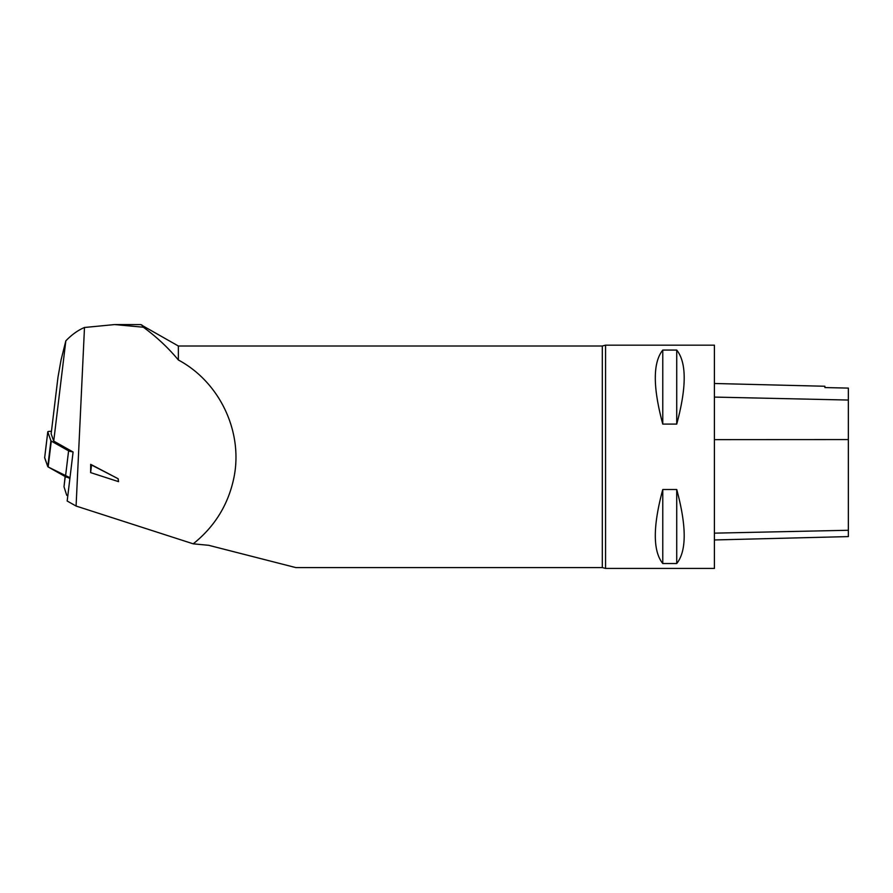 <?xml version="1.0" encoding="UTF-8"?>
<svg xmlns="http://www.w3.org/2000/svg" width="893" height="893" viewBox="0 0 893 893"><rect width="100%" height="100%" fill="white"/><g stroke="black" fill="none" stroke-linecap="round" stroke-linejoin="round"><path stroke-width="1.34" d="M53.725 441.097L65.836 340.836L61.059 359.901L58 377.092L51.147 433.819L53.725 441.097L73.092 452.003L67.176 501.029L76.084 506.041L84.489 327.485C78.037 330.187 71.82 334.641 65.836 340.836M76.084 506.041L193.212 543.826C214.409 526.903 227.894 505.282 233.653 478.949C243.722 432.882 220.27 382.427 178.366 359.991C168.364 347.913 156.699 336.985 143.349 327.206L114.639 324.572L84.489 327.485M118.055 478.76A83.719 58.648 85.4 0 1 118.546 481.651L90.617 472.609L90.684 464.349L118.166 478.748L91.544 464.996L90.617 472.609M118.546 481.651L118.166 478.748M295.75 567.568L208.716 545.31L193.212 543.826M178.366 359.991L178.366 346.004L140.614 324.572M143.349 327.206L141.719 324.851M605.566 568.428L714.4 568.428L714.4 345.167L605.566 345.167L605.566 568.428L602.317 567.591L602.317 346.004L178.366 346.004M662.773 489.509C652.816 526.379 652.816 551.048 662.773 563.528L676.727 563.528C686.684 551.048 686.684 526.379 676.727 489.509L662.773 489.509L662.773 563.528M662.773 350.067C652.816 362.547 652.816 387.216 662.773 424.097L676.727 424.097C686.684 387.216 686.684 362.547 676.727 350.067L662.773 350.067L662.773 424.097M714.4 539.964L848.35 536.593L848.35 388.098L824.909 387.573L824.909 386.256L714.4 383.488M676.727 489.509L676.727 563.528M676.727 350.067L676.727 424.097M65.122 476.516L64.006 486.774L66.696 495.235L67.812 495.76M65.245 476.583L64.006 486.774M67.622 477.398L69.9 478.469M91.544 464.996L90.684 464.349M51.281 441.097L48.155 466.961L69.989 477.744A4.432 0.882 -173.1 0 1 65.468 476.706L48.155 466.961A4.432 0.882 -173.1 0 1 47.787 466.626L44.661 457.796A4.432 0.882 -173.1 0 1 44.65 457.707A4.432 0.882 -173.1 0 1 44.683 457.629L47.787 466.626L50.912 440.762A4.432 0.882 6.9 0 0 51.281 441.097L68.594 450.842A4.432 0.882 6.9 0 0 72.824 451.847M51.437 431.419A4.432 0.882 6.9 0 0 47.775 431.844A4.432 0.882 6.9 0 0 47.787 431.933L50.912 440.762M848.35 530.275L714.4 533.154M848.35 439.568L714.4 439.635M848.35 400.042L714.4 397.084M65.468 476.706L68.594 450.842M47.787 431.933L44.661 457.796M602.317 567.591L295.75 567.591M605.566 345.167L602.317 346.004M140.692 324.572L114.65 324.572M47.775 431.844L44.65 457.707"/></g></svg>

